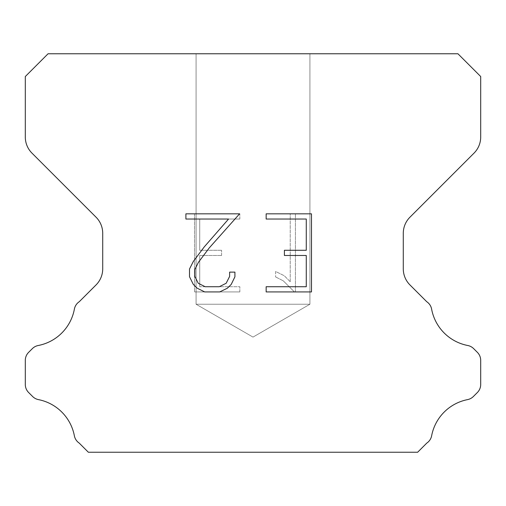 <?xml version="1.0" encoding="UTF-8"?>
<svg xmlns="http://www.w3.org/2000/svg" width="506" height="506" viewBox="0 0 506 506"><rect width="100%" height="100%" fill="white"/><g stroke="black" fill="none" stroke-linecap="round" stroke-linejoin="round"><path stroke-width="0.38" stroke-dasharray="2.53 1.9" d="M309.925 304.232L196.075 304.232L196.075 53.762L309.925 53.762L309.925 304.232L253 337.097L196.075 304.232L196.075 53.762L309.925 53.762L309.925 304.232L196.075 304.232L196.075 53.762L309.925 53.762L309.925 304.232L253 337.097L196.075 304.232L196.075 53.762L309.925 53.762L309.925 304.232L196.075 304.232L196.075 53.762L309.925 53.762L309.925 304.232L253 337.097L196.075 304.232L196.075 53.762L309.925 53.762L309.925 304.232L196.075 304.232L196.075 53.762L309.925 53.762L309.925 304.232L253 337.097L196.075 304.232L196.075 53.762L309.925 53.762L309.925 304.232L196.075 304.232L196.075 53.762L309.925 53.762L309.925 304.232L253 337.097L196.075 304.232L196.075 53.762L309.925 53.762L309.925 304.232L196.075 304.232L196.075 53.762L309.925 53.762L309.925 304.232L253 337.097L196.075 304.232L196.075 53.762L309.925 53.762L309.925 304.232L196.075 304.232L196.075 53.762L309.925 53.762L309.925 304.232L253 337.097L196.075 304.232L196.075 53.762L309.925 53.762L309.925 304.232L196.075 304.232L196.075 53.762L309.925 53.762L309.925 304.232L253 337.097L196.075 304.232L196.075 53.762L309.925 53.762L309.925 304.232L196.075 304.232L196.075 53.762L309.925 53.762L309.925 304.232L253 337.097L196.075 304.232L196.075 53.762L309.925 53.762L309.925 304.232L196.075 304.232L196.075 53.762L309.925 53.762L309.925 304.232L253 337.097L196.075 304.232L196.075 53.762L309.925 53.762L309.925 304.232L196.075 304.232L196.075 53.762L309.925 53.762L309.925 304.232L253 337.097L196.075 304.232L196.075 53.762L309.925 53.762L309.925 304.232L196.075 304.232L196.075 53.762L309.925 53.762L309.925 304.232L253 337.097L196.075 304.232L196.075 53.762L309.925 53.762L309.925 304.232L196.075 304.232L196.075 53.762L309.925 53.762L309.925 304.232L253 337.097L196.075 304.232L196.075 53.762L309.925 53.762L309.925 304.232L196.075 304.232L196.075 53.762L309.925 53.762L309.925 304.232L253 337.097L196.075 304.232L196.075 53.762L309.925 53.762L309.925 304.232L196.075 304.232L196.075 53.762L309.925 53.762L309.925 304.232L253 337.097L196.075 304.232L196.075 53.762L309.925 53.762L309.925 304.232L196.075 304.232L196.075 53.762L309.925 53.762L309.925 304.232L253 337.097L196.075 304.232L196.075 53.762L309.925 53.762L309.925 304.232L196.075 304.232L196.075 53.762L309.925 53.762L309.925 304.232L253 337.097L196.075 304.232L309.925 304.232L196.075 304.232L309.925 304.232L253 337.097L196.075 304.232L309.925 304.232L196.075 304.232L309.925 304.232L253 337.097L196.075 304.232L309.925 304.232L196.075 304.232L309.925 304.232L253 337.097L196.075 304.232L309.925 304.232L196.075 304.232L309.925 304.232L253 337.097L196.075 304.232L309.925 304.232L196.075 304.232L309.925 304.232L253 337.097L196.075 304.232L309.925 304.232L196.075 304.232L309.925 304.232L253 337.097L196.075 304.232L309.925 304.232L196.075 304.232L309.925 304.232L253 337.097L196.075 304.232L309.925 304.232L196.075 304.232L309.925 304.232L253 337.097L196.075 304.232L309.925 304.232L196.075 304.232L309.925 304.232L253 337.097L196.075 304.232L309.925 304.232L196.075 304.232L309.925 304.232L253 337.097L196.075 304.232L309.925 304.232L196.075 304.232L309.925 304.232L253 337.097L196.075 304.232L309.925 304.232L196.075 304.232L309.925 304.232L253 337.097L196.075 304.232L309.925 304.232L196.075 304.232L309.925 304.232L253 337.097L196.075 304.232L309.925 304.232L196.075 304.232L309.925 304.232L253 337.097L196.075 304.232L309.925 304.232L196.075 304.232L309.925 304.232L253 337.097L196.075 304.232L309.925 304.232L196.075 304.232L309.925 304.232L253 337.097L196.075 304.232L309.925 304.232M306.275 255.486L306.275 286.725L266.156 286.725L266.156 291.93L311.481 291.93L311.481 213.829L266.156 213.829L266.156 219.035L306.275 219.035L306.275 250.28L284.41 250.28L284.41 255.486L306.275 255.486M234.917 276.814L234.917 272.127L229.629 272.127L229.629 276.402L226.169 283.259L219.307 286.725L205.17 286.725L198.251 283.271L194.848 276.402L194.848 269.546L198.358 262.424L209.187 247.991L239.591 213.829L185.898 213.829L185.898 219.035L228.56 219.035L204.304 246.839L193.273 261.526L189.51 269.002L189.51 276.731L193.273 284.353L197.138 288.167L204.709 291.93L219.712 291.93L227.339 288.224L231.204 284.435L234.917 276.814M199.725 286.725L199.725 255.486L199.725 286.725L239.844 286.725L199.725 286.725M199.725 255.486L221.59 255.486L199.725 255.486M221.59 255.486L221.59 250.28L221.59 255.486M221.59 250.28L199.725 250.28L221.59 250.28M199.725 250.28L199.725 219.035L199.725 250.28M199.725 219.035L239.844 219.035L199.725 219.035M239.844 219.035L239.844 213.829L239.844 219.035M239.844 291.93L239.844 286.725L239.844 291.93L194.519 291.93L239.844 291.93M194.519 213.829L194.519 291.93L194.519 213.829L239.844 213.829L194.519 213.829M275.625 271.469L275.625 276.953L275.625 271.469L284.271 275.732L275.625 271.469M275.625 276.953L283.252 280.811L275.625 276.953M283.252 280.811L294.328 291.829L283.252 280.811M294.328 291.829L295.422 291.829L294.328 291.829M295.422 291.829L295.422 213.728L295.422 291.829M290.216 281.728L284.271 275.732L290.216 281.728L290.216 213.728L290.216 281.728M295.422 213.728L290.216 213.728L295.422 213.728M48.07 53.762L25.3 76.532L25.3 137.018A22.77 22.77 0 0 0 31.967 153.122L96.051 217.2A22.77 22.77 0 0 1 102.718 233.304L102.718 268.825A22.77 22.77 0 0 1 96.051 284.929L79.259 301.715A11.385 11.385 0 0 0 74.325 309.413A45.54 45.54 0 0 1 38.241 345.503A11.385 11.385 0 0 0 32.346 348.634L28.633 352.34A11.385 11.385 0 0 0 25.3 360.392L25.3 384.465A11.385 11.385 0 0 0 28.633 392.517L32.618 396.502A11.385 11.385 0 0 0 38.462 399.62A45.54 45.54 0 0 1 74.3 435.457A11.385 11.385 0 0 0 79.208 443.085L88.354 452.237L417.646 452.237L426.792 443.085A11.385 11.385 0 0 0 431.7 435.457A45.54 45.54 0 0 1 467.538 399.62A11.385 11.385 0 0 0 473.382 396.502L477.367 392.517A11.385 11.385 0 0 0 480.7 384.465L480.7 360.392A11.385 11.385 0 0 0 477.367 352.34L473.654 348.634A11.385 11.385 0 0 0 467.759 345.503A45.54 45.54 0 0 1 431.675 309.413A11.385 11.385 0 0 0 426.741 301.715L409.949 284.929A22.77 22.77 0 0 1 403.282 268.825L403.282 233.304A22.77 22.77 0 0 1 409.949 217.2L474.033 153.122A22.77 22.77 0 0 0 480.7 137.018L480.7 76.532L457.93 53.762L48.07 53.762M309.925 53.762L196.075 53.762"/><path stroke-width="0.76" d="M306.275 286.725L306.275 255.486L284.41 255.486L284.41 250.28L306.275 250.28L306.275 219.035L266.156 219.035L266.156 213.829L311.481 213.829L311.481 291.93L266.156 291.93L266.156 286.725L306.275 286.725M234.917 272.127L234.917 276.814L231.204 284.435L227.339 288.224L219.712 291.93L204.709 291.93L197.138 288.167L193.273 284.353L189.51 276.731L189.51 269.002L193.273 261.526L204.304 246.839L228.56 219.035L185.898 219.035L185.898 213.829L239.591 213.829L209.187 247.991L198.358 262.424L194.848 269.546L194.848 276.402L198.251 283.271L205.17 286.725L219.307 286.725L226.169 283.259L229.629 276.402L229.629 272.127L234.917 272.127M457.93 53.762L48.07 53.762L25.3 76.532L25.3 137.018A22.77 22.77 0 0 0 31.967 153.122L96.051 217.2A22.77 22.77 0 0 1 102.718 233.304L102.718 268.825A22.77 22.77 0 0 1 96.051 284.929L79.259 301.715A11.385 11.385 0 0 0 74.325 309.413A45.54 45.54 0 0 1 38.241 345.503A11.385 11.385 0 0 0 32.346 348.634L28.633 352.34A11.385 11.385 0 0 0 25.3 360.392L25.3 384.465A11.385 11.385 0 0 0 28.633 392.517L32.618 396.502A11.385 11.385 0 0 0 38.462 399.62A45.54 45.54 0 0 1 74.3 435.457A11.385 11.385 0 0 0 79.208 443.085L88.354 452.237L417.646 452.237L426.792 443.085A11.385 11.385 0 0 0 431.7 435.457A45.54 45.54 0 0 1 467.538 399.62A11.385 11.385 0 0 0 473.382 396.502L477.367 392.517A11.385 11.385 0 0 0 480.7 384.465L480.7 360.392A11.385 11.385 0 0 0 477.367 352.34L473.654 348.634A11.385 11.385 0 0 0 467.759 345.503A45.54 45.54 0 0 1 431.675 309.413A11.385 11.385 0 0 0 426.741 301.715L409.949 284.929A22.77 22.77 0 0 1 403.282 268.825L403.282 233.304A22.77 22.77 0 0 1 409.949 217.2L474.033 153.122A22.77 22.77 0 0 0 480.7 137.018L480.7 76.532L457.93 53.762"/></g></svg>
